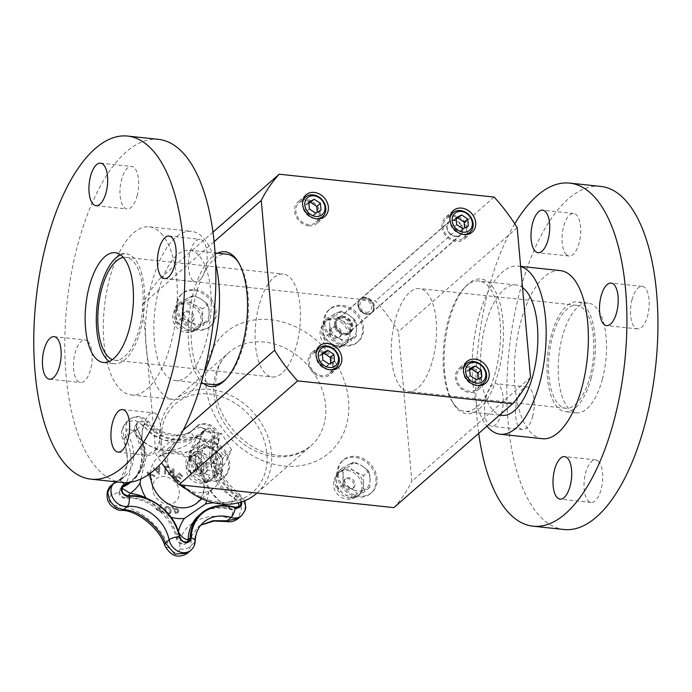 <?xml version="1.0" encoding="UTF-8"?>
<svg xmlns="http://www.w3.org/2000/svg" width="692" height="692" viewBox="0 0 692 692"><rect width="100%" height="100%" fill="white"/><g stroke="black" fill="none" stroke-linecap="round" stroke-linejoin="round"><path stroke-width="0.52" stroke-dasharray="3.46 2.59" d="M186.918 489.521A30.016 24.635 48.8 0 0 214.555 487.566A30.016 24.635 48.8 0 0 213.326 448.745A30.016 24.635 48.8 0 0 175.015 442.378A30.016 24.635 48.8 0 0 167.793 462.1A30.016 24.635 48.8 0 0 179.946 484.858M203.872 465.941A10.112 8.295 -131.2 0 1 201.441 472.584A10.112 8.295 -131.2 0 1 188.544 470.439A10.112 8.295 -131.2 0 1 188.129 457.369A10.112 8.295 -131.2 0 1 197.748 456.867A10.112 8.295 -131.2 0 1 203.872 465.941M215.575 455.699A10.112 8.295 48.8 0 0 209.46 446.625A10.112 8.295 48.8 0 0 199.832 447.118A10.112 8.295 48.8 0 0 200.248 460.189A10.112 8.295 48.8 0 0 213.145 462.334A10.112 8.295 48.8 0 0 215.575 455.699M216.639 471.209L224.009 456.59L213.863 440.112L196.346 438.244L188.977 452.862L199.123 469.349L216.639 471.209L224.294 464.514L231.664 449.895L224.009 456.59M401.204 387.529A51.753 22.109 96.1 0 1 393.238 328.709A51.753 22.109 96.1 0 1 419.404 288.564A51.753 22.109 96.1 0 1 426.653 292.534A51.753 22.109 96.1 0 1 434.619 351.354A51.753 22.109 96.1 0 1 408.453 391.499A51.753 22.109 96.1 0 1 401.204 387.529M591.202 378.048A55.204 23.589 -83.9 0 0 577.05 301.868A55.204 23.589 -83.9 0 0 547.753 354.269A55.204 23.589 -83.9 0 0 565.364 411.662A55.204 23.589 -83.9 0 0 591.202 378.048M583.936 309.272A51.753 22.109 -83.9 0 0 576.687 305.302A51.753 22.109 -83.9 0 0 549.223 354.425A51.753 22.109 -83.9 0 0 565.736 408.228A51.753 22.109 -83.9 0 0 591.894 368.092A51.753 22.109 -83.9 0 0 583.936 309.272M502.228 415.356A65.558 28.009 96.1 0 1 493.041 410.33A65.558 28.009 96.1 0 1 482.964 335.828A65.558 28.009 96.1 0 1 516.102 284.974A65.558 28.009 96.1 0 1 522.512 287.543M455.717 406.36A65.558 28.009 -83.9 0 0 464.903 411.385A65.558 28.009 -83.9 0 0 499.693 349.157A65.558 28.009 -83.9 0 0 478.777 281.004A65.558 28.009 -83.9 0 0 464.609 287.526A65.558 28.009 -83.9 0 0 443.987 343.232A65.558 28.009 -83.9 0 0 452.421 402.017A65.558 28.009 -83.9 0 0 455.717 406.36M120.555 254.89A55.204 23.589 96.1 0 1 126.307 253.903A55.204 23.589 96.1 0 1 134.04 258.142A55.204 23.589 96.1 0 1 142.526 320.88A55.204 23.589 96.1 0 1 114.621 363.698A55.204 23.589 96.1 0 1 109.206 361.527M123.297 257.424A51.753 22.109 96.1 0 1 125.944 257.337A51.753 22.109 96.1 0 1 139.213 328.761A51.753 22.109 96.1 0 1 114.984 360.272A51.753 22.109 96.1 0 1 112.424 359.632M158.762 290.13A65.558 28.009 -83.9 0 0 175.569 380.591A65.558 28.009 -83.9 0 0 210.359 318.372A65.558 28.009 -83.9 0 0 189.444 250.219A65.558 28.009 -83.9 0 0 158.762 290.13M212.894 384.57A65.558 28.009 96.1 0 1 196.087 294.1A65.558 28.009 96.1 0 1 226.768 254.189M238.593 262.536A65.558 28.009 96.1 0 1 239.25 263.548A65.558 28.009 96.1 0 1 247.684 322.342A65.558 28.009 96.1 0 1 227.062 378.04A65.558 28.009 96.1 0 1 226.206 378.887M258.998 305.587A51.753 22.109 -83.9 0 0 272.267 377.002A51.753 22.109 -83.9 0 0 296.487 345.498A51.753 22.109 -83.9 0 0 283.218 274.075A51.753 22.109 -83.9 0 0 258.998 305.587M231.664 449.895L221.518 433.408L213.863 440.112M221.518 433.408L204.002 431.548L196.346 438.244M204.002 431.548L196.632 446.167L188.977 452.862M196.632 446.167L206.778 462.645L199.123 469.349M206.778 462.645L224.294 464.514M343.12 475.741A14.939 12.257 -131.2 0 1 348.768 464.531L341.416 468.666C342.54 469.807 343.111 472.169 343.12 475.741L342.834 484.564L350.896 488.379A14.939 12.257 -131.2 0 1 343.12 475.741M348.768 464.531A14.939 12.257 -131.2 0 1 362.201 465.967L354.243 461.945L348.768 464.531M350.896 488.379C354.148 490.092 356.172 491.951 356.977 493.941L364.329 489.806A14.939 12.257 -131.2 0 1 350.896 488.379M362.201 465.967A14.939 12.257 -131.2 0 1 369.986 478.604C369.969 475.023 369.407 472.662 368.282 471.52L368.144 470.569L362.201 465.967M368.153 470.569L368.905 471.797L368.282 471.52L363.62 475.603L363.335 484.417A14.939 12.257 -131.2 0 1 359.745 494.235A14.939 12.257 -131.2 0 1 357.686 495.628L351.519 498.145L352.323 498.015L344.253 494.2L338.31 489.59L338.18 488.638L337.558 488.362L338.31 489.59M369.986 478.604A14.939 12.257 -131.2 0 1 364.329 489.806L369.831 487.28L369.986 478.604M341.416 468.666L336.554 473.034L349.477 466.218C350.29 468.216 352.315 470.067 355.558 471.78L363.62 475.603M342.834 484.564L338.18 488.638C337.056 487.497 336.485 485.135 336.476 481.563L336.762 472.74M356.977 493.941L352.323 498.015M365.039 491.493L357.686 495.628A14.939 12.257 -131.2 0 1 344.253 494.2A14.939 12.257 -131.2 0 1 336.476 481.563A14.939 12.257 -131.2 0 1 340.066 471.745A14.939 12.257 -131.2 0 1 342.125 470.352A14.939 12.257 -131.2 0 1 355.558 471.78A14.939 12.257 -131.2 0 1 363.335 484.417C363.352 487.99 363.923 490.351 365.039 491.493L369.701 487.419M354.14 462.144L349.477 466.218M337.16 475.11A21.564 17.698 -131.2 0 1 342.35 460.941A21.564 17.698 -131.2 0 1 369.874 465.517A21.564 17.698 -131.2 0 1 370.756 493.405A21.564 17.698 -131.2 0 1 350.221 494.451A21.564 17.698 -131.2 0 1 337.16 475.11M338.232 474.176A21.564 17.698 48.8 0 0 351.294 493.517A21.564 17.698 48.8 0 0 371.82 492.462A21.564 17.698 48.8 0 0 370.938 464.583A21.564 17.698 48.8 0 0 343.422 460.007A21.564 17.698 48.8 0 0 338.232 474.176M469.712 370.099L466.036 371.907L466.65 378.792L472.774 382.858L478.284 380.029L478.016 378.879M469.591 368.793L466.036 371.907M470.205 375.678L466.65 378.792M476.33 379.744L472.774 382.858M481.84 376.915L478.284 380.029M467.238 367.426A12.94 10.622 -131.2 0 1 478.795 376.266A12.94 10.622 -131.2 0 1 476.823 389.086A12.94 10.622 -131.2 0 1 460.31 386.344A12.94 10.622 -131.2 0 1 459.782 369.606A12.94 10.622 -131.2 0 1 467.238 367.426M463.381 369.753A12.94 10.622 48.8 0 0 477.16 385.496M467.126 366.154A14.316 11.755 48.8 0 0 458.865 368.568A14.316 11.755 48.8 0 0 459.453 387.087A14.316 11.755 48.8 0 0 477.731 390.124A14.316 11.755 48.8 0 0 479.919 375.938A14.316 11.755 48.8 0 0 467.126 366.154M195.767 460.068A14.939 12.257 -131.2 0 1 201.415 448.857L194.063 452.983C195.187 454.125 195.758 456.486 195.767 460.068L195.481 468.882L203.543 472.705A14.939 12.257 -131.2 0 1 195.767 460.068M201.415 448.857A14.939 12.257 -131.2 0 1 214.849 450.284L206.891 446.262L201.415 448.857M203.543 472.705C206.796 474.418 208.82 476.269 209.624 478.258L216.977 474.132A14.939 12.257 -131.2 0 1 203.543 472.705M214.849 450.284A14.939 12.257 -131.2 0 1 222.634 462.922C222.616 459.35 222.054 456.988 220.93 455.846L220.791 454.886L214.849 450.284M220.8 454.886L221.552 456.114L220.93 455.846L216.267 459.921L215.982 468.735A14.939 12.257 -131.2 0 1 212.392 478.553A14.939 12.257 -131.2 0 1 210.333 479.945L204.166 482.462L204.97 482.333L196.9 478.518L190.957 473.916L190.828 472.956L190.205 472.688L190.957 473.916M222.634 462.922A14.939 12.257 -131.2 0 1 216.977 474.132L222.556 471.451L222.634 462.922M194.063 452.983L189.201 457.351L202.125 450.544C202.938 452.533 204.962 454.384 208.206 456.097L216.267 459.921M195.481 468.882L190.828 472.956C189.703 471.814 189.132 469.453 189.124 465.88L189.409 457.057M209.624 478.258L204.97 482.333M217.686 475.819L210.333 479.945A14.939 12.257 -131.2 0 1 196.9 478.518A14.939 12.257 -131.2 0 1 189.124 465.88A14.939 12.257 -131.2 0 1 192.713 456.063A14.939 12.257 -131.2 0 1 194.772 454.67A14.939 12.257 -131.2 0 1 208.206 456.097A14.939 12.257 -131.2 0 1 215.982 468.735C215.999 472.316 216.57 474.677 217.686 475.819L222.348 471.736M206.787 446.461L202.125 450.544M189.807 459.427A21.564 17.698 -131.2 0 1 194.997 445.267A21.564 17.698 -131.2 0 1 222.521 449.835A21.564 17.698 -131.2 0 1 223.404 477.722A21.564 17.698 -131.2 0 1 202.868 478.777A21.564 17.698 -131.2 0 1 189.807 459.427M190.88 458.493A21.564 17.698 48.8 0 0 203.941 477.843A21.564 17.698 48.8 0 0 224.468 476.788A21.564 17.698 48.8 0 0 223.585 448.9A21.564 17.698 48.8 0 0 196.07 444.333A21.564 17.698 48.8 0 0 190.88 458.493M322.36 354.416L318.683 356.233L319.297 363.118L325.422 367.175L330.932 364.355L330.664 363.196M322.238 353.119L318.683 356.233M322.853 359.996L319.297 363.118M328.977 364.061L325.422 367.175M334.487 361.233L330.932 364.355M319.886 351.744A12.94 10.622 -131.2 0 1 331.442 360.593A12.94 10.622 -131.2 0 1 329.47 373.403A12.94 10.622 -131.2 0 1 312.957 370.661A12.94 10.622 -131.2 0 1 312.429 353.932A12.94 10.622 -131.2 0 1 319.886 351.744M316.028 354.07A12.94 10.622 48.8 0 0 329.807 369.813M333.821 365.039A14.316 11.755 48.8 0 0 325.145 352.193A14.316 11.755 48.8 0 0 311.521 352.894A14.316 11.755 48.8 0 0 312.101 371.405A14.316 11.755 48.8 0 0 330.378 374.441A14.316 11.755 48.8 0 0 333.821 365.039M161.409 442.413A58.656 48.137 48.8 0 0 244.691 497.643A58.656 48.137 48.8 0 0 236.335 404.024A58.656 48.137 48.8 0 0 161.409 442.413M256.533 493.465A62.107 50.966 48.8 0 0 253.981 413.167A62.107 50.966 48.8 0 0 174.73 399.993A62.107 50.966 48.8 0 0 159.791 440.787A62.107 50.966 48.8 0 0 181.823 485.057M444.662 371.898A67.764 28.952 96.1 0 1 466.322 285.761A67.764 28.952 96.1 0 1 503.032 344.521A67.764 28.952 96.1 0 1 457.135 408.591A67.764 28.952 96.1 0 1 453.727 404.111A67.764 28.952 96.1 0 1 444.662 371.898M517.175 227.711L398.48 331.58A163.892 134.499 48.8 0 0 375.445 300.942L160.518 278.072A163.892 134.499 48.8 0 0 142.552 304.342L155.925 454.116A163.892 134.499 48.8 0 0 161.599 462.896M530.539 377.486L411.852 481.355L398.48 331.58M217.522 253.203A67.764 28.952 -83.9 0 0 193.327 293.045A67.764 28.952 -83.9 0 0 188.734 344.668A67.764 28.952 -83.9 0 0 203.647 383.584M183.207 430.242L155.925 454.116M214.096 241.742L142.552 304.342M441.946 226.941A14.316 11.755 48.8 0 0 450.622 239.787A14.316 11.755 48.8 0 0 464.246 239.086A14.316 11.755 48.8 0 0 463.666 220.575A14.316 11.755 48.8 0 0 445.388 217.539A14.316 11.755 48.8 0 0 441.946 226.941M308.641 225.826A14.316 11.755 48.8 0 0 316.901 223.404A14.316 11.755 48.8 0 0 316.313 204.893A14.316 11.755 48.8 0 0 298.036 201.856A14.316 11.755 48.8 0 0 295.847 216.042A14.316 11.755 48.8 0 0 308.641 225.826M393.886 507.625A163.892 134.499 48.8 0 0 411.852 481.355M494.131 197.073L375.445 300.942M212.954 232.183L160.518 278.072M306.4 200.706A12.94 10.622 -131.2 0 1 317.965 209.555A12.94 10.622 -131.2 0 1 315.985 222.366A12.94 10.622 -131.2 0 1 299.48 219.624A12.94 10.622 -131.2 0 1 298.944 202.894A12.94 10.622 -131.2 0 1 306.4 200.706M302.551 203.033A12.94 10.622 48.8 0 0 316.322 218.776M321.01 210.204L317.446 213.318L317.187 212.159M315.5 213.024L311.936 216.138L317.446 213.318M309.376 208.967L305.812 212.081L311.936 216.138M308.762 202.081L305.198 205.195L305.812 212.081M308.874 203.387L305.198 205.195M176.33 308.39A21.564 17.698 -131.2 0 1 181.52 294.23A21.564 17.698 -131.2 0 1 209.036 298.806A21.564 17.698 -131.2 0 1 209.918 326.685A21.564 17.698 -131.2 0 1 189.392 327.74A21.564 17.698 -131.2 0 1 176.33 308.39M177.403 307.456A21.564 17.698 48.8 0 0 190.456 326.806A21.564 17.698 48.8 0 0 210.991 325.75A21.564 17.698 48.8 0 0 210.108 297.871A21.564 17.698 48.8 0 0 182.584 293.296A21.564 17.698 48.8 0 0 177.403 307.456M182.005 317.844L190.066 321.668C193.31 323.38 195.334 325.231 196.147 327.221L208.872 320.707L209.148 311.884C209.14 308.312 208.569 305.95 207.453 304.809L207.315 303.849L201.372 299.247L193.31 295.432L180.586 301.946C181.711 303.087 182.273 305.449 182.29 309.03A14.939 12.257 -131.2 0 1 187.939 297.82A14.939 12.257 -131.2 0 1 201.372 299.247A14.939 12.257 -131.2 0 1 209.148 311.884A14.939 12.257 -131.2 0 1 203.5 323.095A14.939 12.257 -131.2 0 1 190.066 321.668A14.939 12.257 -131.2 0 1 182.29 309.03L182.005 317.844L177.342 321.918L176.72 321.65L177.481 322.879L177.342 321.918C176.218 320.777 175.656 318.424 175.638 314.843A14.939 12.257 -131.2 0 1 179.237 305.034A14.939 12.257 -131.2 0 1 181.295 303.632A14.939 12.257 -131.2 0 1 194.729 305.06A14.939 12.257 -131.2 0 1 202.505 317.706A14.939 12.257 -131.2 0 1 198.915 327.515A14.939 12.257 -131.2 0 1 196.857 328.908A14.939 12.257 -131.2 0 1 183.423 327.48A14.939 12.257 -131.2 0 1 175.638 314.843L175.794 306.167L188.648 299.506C189.452 301.496 191.485 303.347 194.729 305.06L202.791 308.883L202.505 317.706C202.522 321.278 203.085 323.64 204.209 324.782L191.381 331.503L183.423 327.48L177.481 322.879M208.872 320.707L204.209 324.782M207.315 303.849L208.076 305.077L207.453 304.809L202.791 308.883M193.31 295.432L188.648 299.506M180.586 301.946L175.924 306.028M196.147 327.221L191.485 331.304M453.753 216.388A12.94 10.622 -131.2 0 1 465.318 225.237A12.94 10.622 -131.2 0 1 463.337 238.048A12.94 10.622 -131.2 0 1 446.833 235.306A12.94 10.622 -131.2 0 1 446.297 218.577A12.94 10.622 -131.2 0 1 453.753 216.388M449.904 218.715A12.94 10.622 48.8 0 0 463.675 234.458M468.363 225.877L464.799 229L464.54 227.841M462.853 228.706L459.289 231.82L464.799 229M456.729 224.64L453.165 227.755L459.289 231.82M456.114 217.755L452.551 220.878L453.165 227.755M456.227 219.061L452.551 220.878M324.756 323.138A21.564 17.698 48.8 0 0 337.808 342.479A21.564 17.698 48.8 0 0 358.344 341.433A21.564 17.698 48.8 0 0 357.461 313.545A21.564 17.698 48.8 0 0 329.937 308.969A21.564 17.698 48.8 0 0 324.756 323.138M323.683 324.072A21.564 17.698 -131.2 0 1 328.873 309.912A21.564 17.698 -131.2 0 1 356.389 314.479A21.564 17.698 -131.2 0 1 357.271 342.367A21.564 17.698 -131.2 0 1 336.745 343.422A21.564 17.698 -131.2 0 1 323.683 324.072M329.357 333.527L337.419 337.341C340.663 339.063 342.687 340.914 343.5 342.903L356.224 336.381L356.501 327.567C356.492 323.986 355.922 321.633 354.806 320.483L354.667 319.531L348.725 314.929L340.663 311.106L327.939 317.628C329.063 318.77 329.626 321.131 329.643 324.704A14.939 12.257 -131.2 0 1 335.291 313.502A14.939 12.257 -131.2 0 1 348.725 314.929A14.939 12.257 -131.2 0 1 356.501 327.567A14.939 12.257 -131.2 0 1 350.853 338.777A14.939 12.257 -131.2 0 1 337.419 337.341A14.939 12.257 -131.2 0 1 329.643 324.704L329.357 333.527L324.695 337.601L324.072 337.324M349.858 333.38A14.939 12.257 -131.2 0 1 346.268 343.197A14.939 12.257 -131.2 0 1 344.209 344.59A14.939 12.257 -131.2 0 1 330.776 343.163A14.939 12.257 -131.2 0 1 322.991 330.525A14.939 12.257 -131.2 0 1 326.589 320.707A14.939 12.257 -131.2 0 1 328.648 319.315A14.939 12.257 -131.2 0 1 342.082 320.742A14.939 12.257 -131.2 0 1 349.858 333.38C349.875 336.961 350.437 339.314 351.562 340.464L338.734 347.185L330.776 343.163L324.833 338.552L324.695 337.601C323.571 336.459 323.008 334.098 322.991 330.525L323.147 321.849L336.001 315.189C336.805 317.178 338.838 319.029 342.082 320.742L350.143 324.565L349.858 333.38M356.224 336.381L351.562 340.464M354.667 319.531L355.428 320.759L354.806 320.483L350.143 324.565M340.663 311.106L341.459 310.985L336.001 315.189M327.939 317.628L323.276 321.702M343.5 342.903L338.838 346.977M137.068 195.948A21.391 9.143 -83.9 0 0 131.584 166.435A21.391 9.143 -83.9 0 0 120.235 186.736A21.391 9.143 -83.9 0 0 127.06 208.975A21.391 9.143 -83.9 0 0 137.068 195.948M88.083 341.597A21.391 9.143 -83.9 0 0 85.09 339.954A21.391 9.143 -83.9 0 0 73.741 360.264A21.391 9.143 -83.9 0 0 80.566 382.503A21.391 9.143 -83.9 0 0 91.379 365.912A21.391 9.143 -83.9 0 0 88.083 341.597M143.564 425.883A21.391 9.143 -83.9 0 0 149.048 455.405A21.391 9.143 -83.9 0 0 160.406 435.095A21.391 9.143 -83.9 0 0 153.581 412.856A21.391 9.143 -83.9 0 0 143.564 425.883M192.549 280.234A21.391 9.143 -83.9 0 0 195.551 281.878A21.391 9.143 -83.9 0 0 206.899 261.567A21.391 9.143 -83.9 0 0 200.075 239.328A21.391 9.143 -83.9 0 0 189.262 255.928A21.391 9.143 -83.9 0 0 192.549 280.234M122.06 482.471A172.516 73.707 96.1 0 1 67.029 303.122A172.516 73.707 96.1 0 1 158.572 139.369M161.106 233.334A84.536 36.114 96.1 0 1 174.107 329.409A84.536 36.114 96.1 0 1 131.376 394.976A84.536 36.114 96.1 0 1 104.406 307.092A84.536 36.114 96.1 0 1 149.264 226.855A84.536 36.114 96.1 0 1 161.106 233.334M203.967 372.979A84.536 36.114 96.1 0 1 173.562 399.466A84.536 36.114 96.1 0 1 146.592 311.582A84.536 36.114 96.1 0 1 191.45 231.344A84.536 36.114 96.1 0 1 203.292 237.823A84.536 36.114 96.1 0 1 215.601 263.635M598.632 461.538A21.391 9.143 -83.9 0 0 595.639 459.895A21.391 9.143 -83.9 0 0 584.282 480.205A21.391 9.143 -83.9 0 0 591.106 502.444A21.391 9.143 -83.9 0 0 601.919 485.845A21.391 9.143 -83.9 0 0 598.632 461.538M501.613 413.21A21.391 9.143 96.1 0 1 491.597 426.237A21.391 9.143 96.1 0 1 484.772 403.998A21.391 9.143 96.1 0 1 496.129 383.697A21.391 9.143 96.1 0 1 501.613 413.21M532.632 416.515A21.391 9.143 -83.9 0 0 527.148 386.992A21.391 9.143 -83.9 0 0 515.799 407.303A21.391 9.143 -83.9 0 0 522.624 429.542A21.391 9.143 -83.9 0 0 532.632 416.515M566.117 254.371A21.391 9.143 -83.9 0 0 569.118 256.014A21.391 9.143 -83.9 0 0 580.467 235.713A21.391 9.143 -83.9 0 0 573.642 213.473A21.391 9.143 -83.9 0 0 562.83 230.064A21.391 9.143 -83.9 0 0 566.117 254.371M632.116 299.394A21.391 9.143 -83.9 0 0 637.609 328.916A21.391 9.143 -83.9 0 0 648.958 308.615A21.391 9.143 -83.9 0 0 642.133 286.367A21.391 9.143 -83.9 0 0 632.116 299.394M602.369 379.242A55.204 23.589 -83.9 0 0 588.217 303.061A55.204 23.589 -83.9 0 0 558.92 355.463A55.204 23.589 -83.9 0 0 576.531 412.856A55.204 23.589 -83.9 0 0 602.369 379.242M600.63 186.407A172.516 73.707 -83.9 0 0 509.087 350.161A172.516 73.707 -83.9 0 0 564.118 529.51M514.744 223.827A172.516 73.707 -83.9 0 0 478.717 433.391M560.295 270.598A84.536 36.114 -83.9 0 0 515.445 350.835A84.536 36.114 -83.9 0 0 542.407 438.711M520.644 266.593A84.536 36.114 -83.9 0 0 518.109 266.109A84.536 36.114 -83.9 0 0 475.733 329.781A84.536 36.114 -83.9 0 0 486.986 426.151M130.278 482.281A45.283 37.16 48.8 0 0 133.435 479.859A45.283 37.16 48.8 0 0 137.474 429.438L135.416 431.246A45.283 37.16 -131.2 0 1 131.368 481.667C143.287 470.041 144.723 454.341 135.658 434.576C133.262 431.834 133.34 428.556 135.9 424.75A5.865 4.818 48.8 0 0 135.416 431.246L135.658 434.576L142.638 440.873A53.561 43.959 48.8 0 0 157.248 449.368L185.006 452.326A53.561 43.959 48.8 0 0 199.382 446.106C203.067 444.809 207.254 442.396 211.951 438.875A5.865 4.818 48.8 0 0 209.572 432.197A5.865 4.818 48.8 0 0 203.033 431.86L205.1 430.052A5.865 4.818 -131.2 0 1 211.631 430.389A5.865 4.818 -131.2 0 1 214.018 437.067L211.951 438.875A51.39 42.177 -131.2 0 0 235.799 499.563C230.618 501.795 225.947 502.98 221.786 503.11L222.642 504.131M140.822 479.037L146.228 456.91A53.561 43.959 48.8 0 0 142.638 440.873C141.531 435.917 141.756 430.9 143.313 425.839A5.865 4.818 48.8 0 0 135.935 424.715L138.002 422.907A5.865 4.818 -131.2 0 1 145.381 424.04L143.313 425.839A45.283 37.16 -131.2 0 0 200.291 434.541A45.283 37.16 -131.2 0 0 202.721 432.163L203.007 431.886A5.865 4.818 48.8 0 0 202.721 432.163C199.919 437.024 198.803 441.669 199.382 446.106A59.676 48.968 48.8 0 0 199.876 465.171L208.465 487.038A59.676 48.968 48.8 0 0 221.786 503.11A53.561 43.959 48.8 0 0 213.845 502.807M178.501 531.984L178.346 531.733A53.561 43.959 48.8 0 0 169.791 516.863L146.618 498.43M223.914 505.454L230.142 509.355L232.953 509.096A5.865 4.818 48.8 0 0 237.339 508.3L239.397 506.501M121.879 488.163L122.225 487.203A5.865 4.818 48.8 0 0 121.048 487.912A5.865 4.818 48.8 0 0 120.382 494.226A5.865 4.818 48.8 0 0 126.368 497.747L128.115 495.913M178.38 531.603A53.561 43.959 48.8 0 0 178.346 531.733L176.391 538.324L177.619 538.653A5.865 4.818 48.8 0 0 181.382 543.393A5.865 4.818 48.8 0 0 186.641 542.969M153.339 468.328A275.831 156.444 -139.7 0 0 159.255 474.331A275.831 99.812 104.9 0 1 160.034 466.52A274.94 123.686 5.2 0 1 159.169 466.252A275.797 98.878 -74.7 0 0 158.952 468.181A274.94 58.474 -23 0 1 155.311 469.167A275.797 156.262 39.8 0 1 153.858 467.688A274.94 22.507 -48 0 0 153.339 468.328L153.304 468.354A275.9 156.487 -139.7 0 0 159.221 474.357A275.9 99.838 104.9 0 1 159.999 466.546A275.009 123.721 5.2 0 1 159.134 466.278A275.866 98.904 -74.7 0 0 158.918 468.207L158.952 468.181M158.546 472.48A275.797 156.219 39.6 0 1 155.994 469.946A275.018 58.483 157 0 0 158.909 469.15A275.797 98.402 -74.5 0 0 158.546 472.48L158.52 472.506A275.866 156.254 39.6 0 1 155.968 469.972A275.087 58.5 157 0 0 158.883 469.176L158.909 469.15M158.883 469.176A275.866 98.428 -74.5 0 0 158.52 472.506M158.918 468.207A275.009 58.483 -23 0 1 155.285 469.193A275.866 156.305 39.8 0 1 153.823 467.714L153.858 467.688A275.009 22.516 -48 0 0 153.304 468.354M167.429 506.336L165.163 507.098L164.653 509.848L165.933 512.789L168.459 514.035L170.76 513.256L171.261 510.497L169.998 507.565L167.464 506.31L165.198 507.072L164.687 509.822L165.959 512.763L168.493 514.009L170.543 513.473L171.235 510.523L169.964 507.591L167.464 506.31M170.232 510.402L169.661 512.85L168.346 513.187L166.59 512.253L165.682 509.961L166.236 507.539L167.542 507.193L170.197 510.428L169.886 512.59L168.381 513.161L166.625 512.227L165.708 509.935L166.262 507.513L167.576 507.167L170.197 510.428M179.462 472.947A275.952 10.544 -44.3 0 0 174.445 478.077A275.399 157.006 -135.9 0 0 178.06 481.779A275.952 10.544 135.7 0 1 178.648 481.182A275.329 156.972 44.1 0 1 175.794 478.267A275.961 10.544 135.7 0 1 177.654 476.373A275.105 156.842 -135.9 0 0 180.309 479.089A275.952 10.544 135.7 0 1 180.906 478.483A275.027 156.799 44.1 0 1 178.242 475.767A275.961 10.544 135.7 0 1 179.626 474.349A274.828 156.686 -135.9 0 0 182.48 477.264A275.952 10.544 135.7 0 1 183.086 476.65A274.741 156.634 44.1 0 1 179.462 472.947L179.436 472.973A276.022 10.544 -44.3 0 0 174.41 478.103A275.468 157.049 -135.9 0 0 178.034 481.805A276.022 10.544 135.7 0 1 178.623 481.208A275.399 157.015 44.1 0 1 175.768 478.293A276.03 10.544 135.7 0 1 177.619 476.399A275.174 156.885 -135.9 0 0 180.283 479.115L180.309 479.089M180.283 479.115A276.022 10.544 135.7 0 1 180.88 478.509A275.096 156.842 44.1 0 1 178.216 475.793A276.03 10.544 135.7 0 1 179.6 474.375L179.626 474.349A274.897 156.729 -135.9 0 0 182.454 477.29A276.022 10.544 135.7 0 1 183.051 476.676A274.81 156.677 44.1 0 1 179.436 472.973M156.124 509.39A274.741 142.206 -160.9 0 0 161.841 512.4A275.944 66.787 117.8 0 1 162.075 511.647A274.828 142.258 19.1 0 1 159.688 510.393A275.961 66.787 117.8 0 1 161.487 504.702A275.399 142.552 19.1 0 1 160.544 504.208A275.961 66.787 -62.2 0 0 158.736 509.892A274.828 142.258 19.1 0 1 156.366 508.629A275.944 66.787 -62.2 0 0 156.124 509.39L156.098 509.416A274.81 142.249 -160.9 0 0 161.807 512.426L161.841 512.4M161.807 512.426A276.013 66.804 117.8 0 1 162.049 511.673L162.075 511.647M162.049 511.673A274.897 142.292 19.1 0 1 159.653 510.419L159.688 510.393M159.653 510.419A276.03 66.804 117.8 0 1 161.461 504.728L161.487 504.702M161.461 504.728A275.468 142.587 19.1 0 1 160.518 504.234L160.544 504.208M160.518 504.234A276.03 66.804 -62.2 0 0 158.71 509.926L158.736 509.892M158.71 509.926A274.897 142.292 19.1 0 1 156.331 508.655L156.366 508.629M156.331 508.655A276.013 66.804 -62.2 0 0 156.098 509.416M173.026 468.692A275.814 17.084 -46.3 0 0 168 474.349A275.399 142.448 -161 0 0 169.004 474.885A275.857 18.649 133.2 0 1 173.104 470.153A275.849 109.189 -79.4 0 0 172.965 476.961A275.399 142.448 -161 0 0 173.926 477.463A275.814 110.097 100.1 0 1 174.047 469.228A274.741 142.111 19 0 1 173.026 468.692L172.991 468.718A275.883 17.092 -46.3 0 0 167.966 474.375A275.468 142.483 -161 0 0 168.969 474.911A275.926 18.649 133.2 0 1 173.078 470.179A275.918 109.215 -79.4 0 0 172.931 476.996L172.965 476.961M172.931 476.996A275.468 142.483 -161 0 0 173.9 477.489L173.926 477.463A275.883 110.123 100.1 0 1 174.012 469.254A274.81 142.145 19 0 1 172.991 468.718M172.593 506.146A275.399 49.885 -25.8 0 1 171.728 506.44A275.952 149.55 -109 0 0 175.56 513.525A274.741 49.772 154.2 0 0 177.204 512.954L178.692 511.924L178.553 509.961L177.117 508.594L174.756 508.542A275.182 49.85 -25.8 0 1 174.012 508.793A275.961 149.55 71 0 1 172.593 506.146L172.567 506.172A275.468 49.902 -25.8 0 1 171.694 506.466L171.728 506.44M171.694 506.466A276.022 149.584 -109 0 0 175.526 513.551L175.56 513.525M175.526 513.551A274.81 49.781 154.2 0 0 177.178 512.98L178.657 511.95L178.527 509.987L177.091 508.62L174.721 508.568A275.252 49.859 -25.8 0 1 173.986 508.819L174.012 508.793M178.294 512.4L178.692 511.924L178.294 512.4M177.619 510.255L177.732 511.492L176.676 512.192A274.897 49.798 -25.8 0 1 175.95 512.443L175.984 512.417A275.961 149.55 71 0 1 174.445 509.597L174.445 509.597A275.113 49.833 154.2 0 0 175.041 509.39L176.676 509.329L177.619 510.255L177.732 511.492L176.711 512.167A274.828 49.789 -25.8 0 1 175.984 512.417M175.95 512.443A276.03 149.584 71 0 1 174.419 509.623A275.182 49.85 154.2 0 0 175.015 509.416L176.65 509.355L177.593 510.281M173.986 508.819A276.03 149.584 71 0 1 172.567 506.172M165.007 466.226A275.961 108.03 -78.9 0 0 164.739 473.882A275.399 114.63 179.9 0 0 165.518 474.037A275.961 108.03 101.1 0 1 165.751 467.195A274.836 114.396 179.9 0 0 167.403 467.524A275.961 108.03 101.1 0 1 167.438 466.702A274.75 114.362 -0.1 0 1 165.007 466.226L164.973 466.252A276.03 108.056 -78.9 0 0 164.705 473.908A275.468 114.656 179.9 0 0 165.492 474.063A276.03 108.056 101.1 0 1 165.717 467.221L165.751 467.195M165.717 467.221A274.906 114.422 179.9 0 0 167.377 467.55A276.03 108.056 101.1 0 1 167.412 466.728L167.438 466.702A274.819 114.388 -0.1 0 1 164.973 466.252M154.359 476.658A275.399 19.385 133 0 1 154.965 475.949A275.814 141.35 17.8 0 1 147.664 471.892A274.741 19.341 -47 0 0 147.033 472.636A275.814 154.247 -116.9 0 0 151.288 480.3A275.399 19.385 133 0 1 151.911 479.565A275.857 154.584 62.5 0 1 148.33 473.25A275.849 141.929 -161.7 0 0 154.359 476.658L154.333 476.684A275.468 19.393 133 0 1 154.93 475.975L154.965 475.949M154.93 475.975A275.883 141.384 17.8 0 1 147.63 471.918L147.664 471.892M147.63 471.918A274.81 19.35 -47 0 0 146.998 472.662L147.033 472.636M146.998 472.662A275.883 154.29 -116.9 0 0 151.263 480.326L151.288 480.3M151.263 480.326A275.468 19.393 133 0 1 151.877 479.591L151.911 479.565M151.877 479.591A275.926 154.619 62.5 0 1 148.296 473.276L148.33 473.25M148.296 473.276A275.918 141.964 -161.7 0 0 154.333 476.684M125.728 437.067C136.774 461.088 129.802 490.291 112.139 494.754A8.278 6.012 72.4 0 1 113.523 484.27L119.846 480.75L127.977 462.81L124.3 438.538A8.278 0.588 157 0 1 122.873 438.797A8.278 0.588 157 0 1 125.728 437.067C125.105 429.092 127.821 427.232 133.876 431.497C147.872 453.502 178.934 456.703 195.127 438.01C199.054 433.166 207.522 439.238 204.702 444.869C194.642 467.273 206.017 496.216 229.294 507.435L234.233 497.704L241.586 507.841L238.325 518.446M112.139 494.754C107.303 495.801 111.325 505.99 116.403 505.627C135.727 505.039 162.482 526.474 169.246 547.796C174.133 553.859 177.732 554.24 180.032 548.946C177.109 527.901 200.645 511.942 226.293 517.322A8.278 1.202 -80 0 0 226.604 521.552M167.101 504.001A14.904 12.231 48.8 0 0 176.867 484.634A14.904 12.231 48.8 0 0 153.659 482.168A14.904 12.231 48.8 0 0 167.101 504.001M130.736 482.203A45.283 37.16 -131.2 0 0 131.368 481.667L133.435 479.859C146.661 466.261 148.036 449.419 137.552 429.343C136.272 426.194 136.428 424.049 138.002 422.907A5.865 4.818 -131.2 0 0 137.474 429.438L137.206 429.455A8.278 1.047 149.3 0 0 128.029 435.277L124.3 438.538L122.501 429.654L126.1 422.319L134.793 420.139L143.365 425.511L152.863 435.458L165.033 440.441L177.948 439.524L189.504 432.976L192.722 429.879L200.481 427.137L208.967 430.286L214.33 438.045L214.226 446.79C205.628 465.379 214.883 488.933 234.233 497.704L237.901 494.495A8.278 1.384 124.7 0 1 239.328 493.794A8.278 1.384 124.7 0 1 238.463 496.942L235.799 499.563A5.865 4.818 48.8 0 1 238.377 502.85M200.801 525.133L197.661 527.468L191.779 535.816L190.637 545.815L187.575 553.15M202.496 432.388L204.806 430.337A45.283 37.16 48.8 0 1 202.358 432.734A45.283 37.16 48.8 0 1 145.381 424.04L148.235 421.29L143.365 425.511A8.278 1.721 -34.5 0 0 133.876 431.497M116.403 505.627A8.278 5.553 -89.1 0 0 121.316 510.333M110.832 485.853L117.251 481.001A14.143 11.608 48.8 0 0 114.396 482.731M241.603 515.575A14.143 11.608 48.8 0 0 237.901 494.495A43.112 35.378 -131.2 0 1 217.893 443.581A14.143 11.608 48.8 0 0 212.159 427.483A14.143 11.608 48.8 0 0 196.398 426.661A14.143 11.608 48.8 0 0 195.637 427.405L191.9 430.675A8.278 2.976 -136.6 0 0 191.779 430.787A8.278 2.976 -136.6 0 0 195.127 438.01M169.246 547.796A8.278 4.204 -19.6 0 1 164.904 545.746M180.032 548.946A8.278 5.06 174.8 0 0 190.637 545.815L194.374 542.545A8.278 3.555 -178.1 0 0 195.179 541.083M244.838 500.714L239.328 493.794C220.757 478.838 213.863 461.754 218.62 442.525A8.278 4.264 -161.6 0 1 217.893 443.581L214.226 446.79A8.278 2.578 22.4 0 1 204.702 444.869M334.348 325.205A9.705 7.967 -131.2 0 1 336.684 318.83A9.705 7.967 -131.2 0 1 349.062 320.889A9.705 7.967 -131.2 0 1 349.46 333.44A9.705 7.967 -131.2 0 1 340.222 333.916A9.705 7.967 -131.2 0 1 334.348 325.205M343.777 334.054A8.624 7.076 48.8 0 0 348.751 332.592A8.624 7.076 48.8 0 0 348.396 321.443A8.624 7.076 48.8 0 0 337.393 319.618A8.624 7.076 48.8 0 0 336.07 328.155A8.624 7.076 48.8 0 0 343.777 334.054M335.412 324.271A9.705 7.967 -131.2 0 1 337.748 317.896A9.705 7.967 -131.2 0 1 350.135 319.955A9.705 7.967 -131.2 0 1 350.533 332.506A9.705 7.967 -131.2 0 1 341.294 332.982A9.705 7.967 -131.2 0 1 335.412 324.271M366.397 314.263A8.624 7.076 -131.2 0 1 358.69 308.364A8.624 7.076 -131.2 0 1 360.004 299.818A8.624 7.076 -131.2 0 1 371.016 301.651A8.624 7.076 -131.2 0 1 371.37 312.801A8.624 7.076 -131.2 0 1 366.397 314.263M366.336 312.274A6.574 5.398 48.8 0 0 370.644 303.727A6.574 5.398 48.8 0 0 360.411 302.638A6.574 5.398 48.8 0 0 366.336 312.274M366.622 314.064A8.624 7.076 48.8 0 0 371.587 312.611A8.624 7.076 48.8 0 0 371.241 301.452A8.624 7.076 48.8 0 0 360.229 299.627A8.624 7.076 48.8 0 0 358.914 308.165A8.624 7.076 48.8 0 0 366.622 314.064M455.518 236.508A8.866 7.275 48.8 0 0 460.63 235.012A8.866 7.275 48.8 0 0 462.766 229.182A8.866 7.275 48.8 0 0 457.395 221.232A8.866 7.275 48.8 0 0 448.952 221.665A8.866 7.275 48.8 0 0 447.594 230.445A8.866 7.275 48.8 0 0 455.518 236.508M367.123 313.865A8.866 7.275 48.8 0 0 372.235 312.369A8.866 7.275 48.8 0 0 371.872 300.899A8.866 7.275 48.8 0 0 360.549 299.022A8.866 7.275 48.8 0 0 359.2 307.802A8.866 7.275 48.8 0 0 367.123 313.865A8.832 7.249 -131.2 0 1 359.235 307.828A8.832 7.249 -131.2 0 1 360.575 299.082A8.832 7.249 -131.2 0 1 371.855 300.951A8.832 7.249 -131.2 0 1 372.209 312.369A8.832 7.249 -131.2 0 1 367.123 313.865M336.2 324.358A8.832 7.249 48.8 0 0 344.867 333.345A8.832 7.249 48.8 0 0 349.962 331.849A8.832 7.249 48.8 0 0 349.598 320.431A8.832 7.249 48.8 0 0 338.327 318.554A8.832 7.249 48.8 0 0 336.2 324.358M329.591 332.61A6.038 4.956 48.8 0 0 333.25 338.025A6.038 4.956 48.8 0 0 338.993 337.731A6.038 4.956 48.8 0 0 338.751 329.92A6.038 4.956 48.8 0 0 331.044 328.639A6.038 4.956 48.8 0 0 329.591 332.61M330.698 331.632A6.038 4.956 -131.2 0 1 332.151 327.671A6.038 4.956 -131.2 0 1 339.858 328.951A6.038 4.956 -131.2 0 1 340.109 336.753A6.038 4.956 -131.2 0 1 334.357 337.056A6.038 4.956 -131.2 0 1 330.698 331.632M343.068 483.639A6.038 4.956 48.8 0 0 346.727 489.062A6.038 4.956 48.8 0 0 352.479 488.768A6.038 4.956 48.8 0 0 352.228 480.957A6.038 4.956 48.8 0 0 344.521 479.677A6.038 4.956 48.8 0 0 343.068 483.639M344.183 482.67A6.038 4.956 -131.2 0 1 345.628 478.708A6.038 4.956 -131.2 0 1 353.335 479.988A6.038 4.956 -131.2 0 1 353.586 487.791A6.038 4.956 -131.2 0 1 347.834 488.085A6.038 4.956 -131.2 0 1 344.183 482.67M182.238 316.927A6.038 4.956 48.8 0 0 185.897 322.342A6.038 4.956 48.8 0 0 191.641 322.048A6.038 4.956 48.8 0 0 191.399 314.237A6.038 4.956 48.8 0 0 183.691 312.957A6.038 4.956 48.8 0 0 182.238 316.927M183.345 315.959A6.038 4.956 -131.2 0 1 184.799 311.988A6.038 4.956 -131.2 0 1 192.506 313.268A6.038 4.956 -131.2 0 1 192.757 321.079A6.038 4.956 -131.2 0 1 187.004 321.373A6.038 4.956 -131.2 0 1 183.345 315.959M195.715 467.965A6.038 4.956 48.8 0 0 199.374 473.38A6.038 4.956 48.8 0 0 205.126 473.086A6.038 4.956 48.8 0 0 204.875 465.275A6.038 4.956 48.8 0 0 197.168 463.995A6.038 4.956 48.8 0 0 195.715 467.965M196.831 466.988A6.038 4.956 -131.2 0 1 198.275 463.026A6.038 4.956 -131.2 0 1 205.982 464.306A6.038 4.956 -131.2 0 1 206.233 472.117A6.038 4.956 -131.2 0 1 200.481 472.411A6.038 4.956 -131.2 0 1 196.831 466.988M347.272 470.456A14.939 12.257 -131.2 0 1 354.148 473.008A14.939 12.257 -131.2 0 1 358.335 495.463A14.939 12.257 -131.2 0 1 349.728 497.989A14.939 12.257 -131.2 0 1 336.381 487.773A14.939 12.257 -131.2 0 1 338.656 472.973A14.939 12.257 -131.2 0 1 347.272 470.456M199.919 454.774A14.939 12.257 -131.2 0 1 206.796 457.334A14.939 12.257 -131.2 0 1 210.982 479.781A14.939 12.257 -131.2 0 1 202.375 482.307A14.939 12.257 -131.2 0 1 189.028 472.091A14.939 12.257 -131.2 0 1 191.303 457.3A14.939 12.257 -131.2 0 1 199.919 454.774M213.94 393.402A62.107 50.966 48.8 0 0 251.559 449.108A62.107 50.966 48.8 0 0 310.682 446.081A62.107 50.966 48.8 0 0 308.139 365.774A62.107 50.966 48.8 0 0 228.879 352.6A62.107 50.966 48.8 0 0 213.94 393.402M205.853 385.254A79.355 65.126 48.8 0 0 318.528 459.981A79.355 65.126 48.8 0 0 307.222 333.31A79.355 65.126 48.8 0 0 205.853 385.254M193.319 306.297A14.939 12.257 -131.2 0 1 197.505 328.752A14.939 12.257 -131.2 0 1 188.899 331.269A14.939 12.257 -131.2 0 1 175.543 321.062A14.939 12.257 -131.2 0 1 177.827 306.262A14.939 12.257 -131.2 0 1 186.433 303.736A14.939 12.257 -131.2 0 1 193.319 306.297M340.672 321.979A14.939 12.257 -131.2 0 1 344.858 344.426A14.939 12.257 -131.2 0 1 336.251 346.952A14.939 12.257 -131.2 0 1 322.896 336.736A14.939 12.257 -131.2 0 1 325.179 321.944A14.939 12.257 -131.2 0 1 333.786 319.419A14.939 12.257 -131.2 0 1 340.672 321.979M157.248 449.368A38.302 31.434 48.8 0 0 146.228 456.91M169.791 516.863A38.302 31.434 48.8 0 0 171.036 517.244M150.51 473.146A30.016 24.635 -131.2 0 1 157.802 457.447A30.016 24.635 -131.2 0 1 196.113 463.813A30.016 24.635 -131.2 0 1 197.341 502.626L202.678 494.486C205.342 485.992 203.517 477.013 197.211 467.567C192.108 460.742 185.854 456.201 178.432 453.952L166.504 453.251L157.802 457.447L175.015 442.378M206.796 500.731A38.302 31.434 48.8 0 0 208.465 487.038M199.876 465.171A38.302 31.434 48.8 0 0 185.006 452.326M238.221 507.201A5.865 4.818 48.8 0 1 237.347 508.291C233.922 509.909 231.526 510.263 230.142 509.355C217.556 506.336 207.211 508.283 199.123 515.185A45.283 37.16 -131.2 0 1 232.953 509.096L235.02 507.288A5.865 4.818 -131.2 0 0 235.237 507.348M128.427 495.948L126.368 497.747A45.283 37.16 -131.2 0 1 177.619 538.653L179.686 536.854A45.283 37.16 48.8 0 0 128.427 495.948A5.865 4.818 -131.2 0 1 122.449 492.419A5.865 4.818 -131.2 0 1 123.098 486.113L121.039 487.921C115.08 494.062 122.865 499.044 125.858 498.292C146.22 496.086 171.382 515.531 176.391 538.315C175.024 539.769 182.247 547.77 186.615 542.926M179.686 536.854A5.865 4.818 -131.2 0 0 183.449 541.594A5.865 4.818 -131.2 0 0 188.717 541.144L186.658 542.952A5.865 4.818 48.8 0 0 187.541 541.853M241.707 501.882A6.617 5.432 48.8 0 0 238.463 496.942A50.637 41.555 -131.2 0 1 214.961 437.145A6.617 5.432 48.8 0 0 212.037 429.429A6.617 5.432 48.8 0 0 204.547 429.576L205.1 430.052A5.865 4.818 -131.2 0 0 204.789 430.355L202.721 432.163M192.722 429.879L196.398 426.661C198.803 423.72 203.18 422.994 209.529 424.481C217.34 428.236 220.367 434.247 218.62 442.525A8.278 4.264 -161.6 0 0 214.961 437.145L214.018 437.067A51.39 42.177 48.8 0 0 237.866 497.756A5.865 4.818 -131.2 0 1 240.747 502.193M192.713 429.888L189.504 432.976L193.656 429.351A37.005 30.37 -131.2 0 0 195.637 427.405A8.278 4.714 42.4 0 1 204.547 429.576A44.53 36.546 -131.2 0 1 146.124 423.357A6.617 5.432 48.8 0 0 138.218 421.757A6.617 5.432 48.8 0 0 137.206 429.455A44.53 36.546 -131.2 0 1 128.357 482.506M190.923 550.226A14.143 11.608 48.8 0 0 194.374 542.545A37.005 30.37 -131.2 0 1 203.396 522.451L197.661 527.468L200.732 525.219M226.293 517.322C233.559 516.146 234.562 512.85 229.294 507.435M122.83 482.54A8.278 4.541 -111.4 0 0 118.012 480.533A8.278 4.541 -111.4 0 0 117.251 481.001A37.005 30.37 -131.2 0 0 124.733 476.477L115.625 481.779M126.1 422.319L129.292 419.525C135.909 414.975 142.223 415.563 148.235 421.29C153.027 426.471 158.494 430.277 164.618 432.699L176.711 435.173C179.34 435.303 186.416 435.156 193.656 429.351A37.005 30.37 -131.2 0 1 147.093 422.241A14.143 11.608 48.8 0 0 129.292 419.525A14.143 11.608 48.8 0 0 128.029 435.277A37.005 30.37 -131.2 0 1 124.733 476.477L119.846 480.75C126.013 474.132 125.875 470.949 127.094 464.946C128.02 456.426 126.61 447.707 122.873 438.797C120.166 433.936 121.238 428.443 126.091 422.328M455.319 236.439A8.624 7.076 -131.2 0 1 447.612 230.548A8.624 7.076 -131.2 0 1 448.935 222.002A8.624 7.076 -131.2 0 1 459.938 223.827A8.624 7.076 -131.2 0 1 460.292 234.986A8.624 7.076 -131.2 0 1 455.319 236.439M199.832 447.118L188.129 457.369M213.145 462.334L201.441 472.584M516.102 284.974L478.777 281.004M499.641 415.079L464.903 411.385M576.687 305.302L419.404 288.564M565.736 408.228L408.453 391.499M175.569 380.591L201.173 383.316M189.444 250.219L215.048 252.943M114.984 360.272L272.267 377.002M125.944 257.337L283.218 274.075M340.066 471.745L338.656 472.973A14.939 14.939 0 0 0 337.255 494.062A14.939 14.939 0 0 0 358.335 495.463L359.745 494.235M343.422 460.007L342.35 460.941M371.82 492.462L370.756 493.405M476.823 389.086L481.044 385.392M459.782 369.606L464.003 365.912M192.713 456.063L191.303 457.3A14.939 14.939 0 0 0 189.902 478.38A14.939 14.939 0 0 0 210.982 479.781L212.392 478.553M196.07 444.333L194.997 445.267M224.468 476.788L223.404 477.722M329.47 373.403L333.691 369.71M312.429 353.932L316.651 350.238M257 493.059L310.682 446.081C299.195 454.618 287.171 457.533 274.612 454.826C247.598 451.504 217.686 421.134 215.619 390.21C214.996 372.772 219.425 360.238 228.879 352.6L174.73 399.993M452.421 402.017L453.727 404.111M464.609 287.526L466.322 285.761M239.25 263.548L237.944 261.464M227.062 378.04L225.35 379.804M485.741 383.108L477.731 390.124M466.884 361.561L458.874 368.568M453.398 210.524L445.388 217.539M472.264 232.079L464.246 239.086M306.046 194.841L298.036 201.856M324.911 216.397L316.893 223.404M338.388 367.435L330.378 374.441M319.531 345.879L311.521 352.894M315.985 222.366L320.214 218.672M298.944 202.894L303.174 199.201M182.584 293.296L181.52 294.23M210.991 325.75L209.918 326.685M179.237 305.034L177.827 306.262A14.939 14.939 0 0 0 176.425 327.342A14.939 14.939 0 0 0 197.505 328.752L198.915 327.515M463.337 238.048L467.567 234.354M446.297 218.577L450.527 214.875M329.937 308.969L328.873 309.912M358.344 341.433L357.271 342.367M326.589 320.707L325.179 321.944A14.939 14.939 0 0 0 323.778 343.024A14.939 14.939 0 0 0 344.858 344.426L346.268 343.197M324.072 337.333L324.833 338.561M96.032 205.671L127.06 208.975M100.565 163.13L131.584 166.435M49.539 379.199L80.566 382.503M54.071 336.658L85.09 339.954M118.029 452.101L149.048 455.405M122.553 409.56L153.581 412.856M164.523 278.573L195.551 281.878M169.056 236.033L200.075 239.328M103.454 362.513L114.621 363.698M115.14 252.718L126.307 253.903M131.376 394.976L173.562 399.466M149.264 226.855L191.45 231.344M595.639 459.895L564.611 456.599M591.106 502.444L560.087 499.14M527.148 386.992L496.129 383.697M522.624 429.542L491.597 426.237M573.642 213.473L542.623 210.169M569.118 256.014L538.091 252.71M642.133 286.367L611.114 283.071M637.609 328.916L606.581 325.612M588.217 303.061L577.05 301.868M576.531 412.856L565.364 411.662M520.626 266.377L518.109 266.109M201.822 498.707L214.555 487.566M337.748 317.896L336.684 318.83M350.533 332.506L349.46 333.44M360.004 299.818L337.393 319.618M371.37 312.801L348.751 332.592M371.587 312.611L460.292 234.986L455.414 236.405C447.361 233.221 445.198 228.421 448.935 222.002L360.229 299.627M460.63 235.012L372.235 312.369M360.549 299.022L448.952 221.665M360.575 299.082L338.327 318.554M372.209 312.377L349.962 331.849M332.151 327.671L331.044 328.639M340.109 336.753L338.993 337.731M345.628 478.708L344.521 479.677M353.586 487.791L352.479 488.768M184.799 311.988L183.691 312.957M192.757 321.079L191.641 322.048M198.275 463.026L197.168 463.995M206.233 472.117L205.126 473.086"/><path stroke-width="1.04" d="M179.946 484.858A30.016 24.635 48.8 0 0 186.918 489.521M522.512 287.543A65.558 28.009 96.1 0 1 535.989 360.904A65.558 28.009 96.1 0 1 502.228 415.356L499.641 415.079M109.206 361.527A55.204 23.589 96.1 0 1 97.01 306.305A55.204 23.589 96.1 0 1 120.555 254.89M112.424 359.632A51.753 22.109 96.1 0 1 98.48 306.461A51.753 22.109 96.1 0 1 123.297 257.424M215.048 252.943L226.768 254.189A65.558 28.009 96.1 0 1 238.593 262.536M226.206 378.887A65.558 28.009 96.1 0 1 212.894 384.57L201.173 383.316M478.016 378.879L477.67 373.152L471.546 369.087L469.712 370.099M477.67 373.152L481.225 370.03L475.101 365.973L471.546 369.087M475.101 365.973L469.591 368.793L470.205 375.678L476.33 379.744L481.84 376.915L481.225 370.03M477.16 385.496A12.94 10.622 48.8 0 0 483.5 383.238A12.94 10.622 48.8 0 0 485.473 370.428A12.94 10.622 48.8 0 0 473.908 361.579A12.94 10.622 48.8 0 0 466.451 363.767A12.94 10.622 48.8 0 0 463.381 369.753M474.798 362.522A11.21 9.204 48.8 0 0 467.446 377.097A11.21 9.204 48.8 0 0 484.91 378.948A11.21 9.204 48.8 0 0 474.798 362.522M330.664 363.196L330.318 357.47L324.193 353.404L322.36 354.416M330.318 357.47L333.873 354.356L327.748 350.29L324.193 353.404M327.748 350.29L322.238 353.119L322.853 359.996L328.977 364.061L334.487 361.233L333.873 354.356M329.807 369.813A12.94 10.622 48.8 0 0 336.148 367.564A12.94 10.622 48.8 0 0 338.12 354.745A12.94 10.622 48.8 0 0 326.555 345.905A12.94 10.622 48.8 0 0 319.099 348.085A12.94 10.622 48.8 0 0 316.028 354.07M327.446 346.839A11.21 9.204 48.8 0 0 320.093 361.414A11.21 9.204 48.8 0 0 337.558 363.274A11.21 9.204 48.8 0 0 327.446 346.839M181.823 485.057A62.107 50.966 48.8 0 0 256.533 493.465L257 493.059M279.213 174.202A163.892 134.499 48.8 0 0 261.247 200.472L274.612 350.247A163.892 134.499 48.8 0 0 297.655 380.885L512.582 403.756A163.892 134.499 48.8 0 0 530.539 377.486L517.175 227.711A163.892 134.499 48.8 0 0 494.131 197.073L279.213 174.202L212.954 232.183M203.647 383.584A67.764 28.952 -83.9 0 0 225.35 379.804A67.764 28.952 -83.9 0 0 246.663 322.23A67.764 28.952 -83.9 0 0 237.944 261.464A67.764 28.952 -83.9 0 0 217.522 253.203M274.612 350.247L183.207 430.242M261.247 200.472L214.096 241.742M475.136 359.139A14.316 11.755 -131.2 0 1 487.929 368.931A14.316 11.755 -131.2 0 1 485.741 383.108A14.316 11.755 -131.2 0 1 467.472 380.072A14.316 11.755 -131.2 0 1 466.884 361.561A14.316 11.755 -131.2 0 1 475.136 359.139M449.956 219.926A14.316 11.755 -131.2 0 1 453.398 210.524A14.316 11.755 -131.2 0 1 471.676 213.56A14.316 11.755 -131.2 0 1 472.264 232.079A14.316 11.755 -131.2 0 1 458.632 232.772A14.316 11.755 -131.2 0 1 449.956 219.926M316.659 218.819A14.316 11.755 -131.2 0 1 303.866 209.027A14.316 11.755 -131.2 0 1 306.046 194.85A14.316 11.755 -131.2 0 1 324.323 197.877A14.316 11.755 -131.2 0 1 324.911 216.397A14.316 11.755 -131.2 0 1 316.659 218.819M341.831 358.023A14.316 11.755 -131.2 0 1 338.388 367.435A14.316 11.755 -131.2 0 1 320.119 364.399A14.316 11.755 -131.2 0 1 319.531 345.879A14.316 11.755 -131.2 0 1 333.163 345.178A14.316 11.755 -131.2 0 1 341.831 358.023M297.655 380.885L178.96 484.755L393.886 507.625L512.582 403.756M161.599 462.896A163.892 134.499 48.8 0 0 178.96 484.755M316.322 218.776A12.94 10.622 48.8 0 0 322.662 216.527A12.94 10.622 48.8 0 0 324.643 203.708A12.94 10.622 48.8 0 0 313.078 194.867A12.94 10.622 48.8 0 0 305.622 197.056A12.94 10.622 48.8 0 0 302.551 203.033M313.96 195.81A11.21 9.204 48.8 0 0 306.617 210.377A11.21 9.204 48.8 0 0 324.081 212.236A11.21 9.204 48.8 0 0 313.96 195.81M321.01 210.204L320.396 203.318L314.272 199.253L308.762 202.081L309.376 208.967L315.5 213.024L321.01 210.204M317.187 212.159L316.832 206.432L320.396 203.318M314.272 199.253L308.874 203.387M316.832 206.432L310.708 202.375M463.675 234.458A12.94 10.622 48.8 0 0 470.015 232.209A12.94 10.622 48.8 0 0 471.996 219.39A12.94 10.622 48.8 0 0 460.431 210.541A12.94 10.622 48.8 0 0 452.975 212.729A12.94 10.622 48.8 0 0 449.904 218.715M461.313 211.484A11.21 9.204 48.8 0 0 453.969 226.059A11.21 9.204 48.8 0 0 471.434 227.919A11.21 9.204 48.8 0 0 461.313 211.484M468.363 225.877L467.749 218.992L461.625 214.935L456.114 217.755L456.729 224.64L462.853 228.706L468.363 225.877M464.54 227.841L464.185 222.115L467.749 218.992M461.625 214.935L456.227 219.061M464.185 222.115L458.061 218.049M106.049 192.653A21.391 9.143 96.1 0 1 96.032 205.671A21.391 9.143 96.1 0 1 89.207 183.432A21.391 9.143 96.1 0 1 100.565 163.13A21.391 9.143 96.1 0 1 106.049 192.653M57.064 338.293A21.391 9.143 96.1 0 1 60.351 362.608A21.391 9.143 96.1 0 1 49.539 379.199A21.391 9.143 96.1 0 1 42.714 356.96A21.391 9.143 96.1 0 1 54.071 336.658A21.391 9.143 96.1 0 1 57.064 338.293M112.545 422.578A21.391 9.143 96.1 0 1 122.553 409.56A21.391 9.143 96.1 0 1 129.378 431.799A21.391 9.143 96.1 0 1 118.029 452.101A21.391 9.143 96.1 0 1 112.545 422.578M161.53 276.938A21.391 9.143 96.1 0 1 158.234 252.623A21.391 9.143 96.1 0 1 169.056 236.033A21.391 9.143 96.1 0 1 175.88 258.272A21.391 9.143 96.1 0 1 164.523 278.573A21.391 9.143 96.1 0 1 161.53 276.938M122.873 256.948A55.204 23.589 96.1 0 1 131.359 319.695A55.204 23.589 96.1 0 1 103.454 362.513A55.204 23.589 96.1 0 1 85.843 305.12A55.204 23.589 96.1 0 1 115.14 252.718A55.204 23.589 96.1 0 1 122.873 256.948M151.721 149.29A172.516 73.707 96.1 0 1 178.251 345.36A172.516 73.707 96.1 0 1 91.041 479.167A172.516 73.707 96.1 0 1 36.01 299.818A172.516 73.707 96.1 0 1 127.553 136.065A172.516 73.707 96.1 0 1 151.721 149.29M127.553 136.065L158.572 139.369A172.516 73.707 96.1 0 1 182.74 152.595A172.516 73.707 96.1 0 1 209.278 348.656A172.516 73.707 96.1 0 1 122.06 482.471L91.041 479.167M215.601 263.635A84.536 36.114 96.1 0 1 203.967 372.979M567.613 458.234A21.391 9.143 96.1 0 1 570.9 482.549A21.391 9.143 96.1 0 1 560.087 499.14A21.391 9.143 96.1 0 1 553.263 476.9A21.391 9.143 96.1 0 1 564.611 456.599A21.391 9.143 96.1 0 1 567.613 458.234M535.098 251.075A21.391 9.143 96.1 0 1 531.811 226.76A21.391 9.143 96.1 0 1 542.623 210.169A21.391 9.143 96.1 0 1 549.448 232.408A21.391 9.143 96.1 0 1 538.091 252.71A21.391 9.143 96.1 0 1 535.098 251.075M601.097 296.098A21.391 9.143 96.1 0 1 611.114 283.071A21.391 9.143 96.1 0 1 617.939 305.31A21.391 9.143 96.1 0 1 606.581 325.612A21.391 9.143 96.1 0 1 601.097 296.098M478.717 433.391A172.516 73.707 -83.9 0 0 533.099 526.205L564.118 529.51A172.516 73.707 -83.9 0 0 644.866 424.473A172.516 73.707 -83.9 0 0 600.63 186.407L569.611 183.103A172.516 73.707 -83.9 0 0 514.744 223.827M533.099 526.205A172.516 73.707 -83.9 0 0 613.847 421.168A172.516 73.707 -83.9 0 0 569.611 183.103M486.986 426.151A84.536 36.114 -83.9 0 0 500.221 434.221L542.407 438.711A84.536 36.114 -83.9 0 0 581.972 387.243A84.536 36.114 -83.9 0 0 560.295 270.598L520.626 266.377M500.221 434.221A84.536 36.114 -83.9 0 0 539.786 382.754A84.536 36.114 -83.9 0 0 520.644 266.593M128.115 495.913L130.269 493.37A53.561 43.959 48.8 0 0 140.069 483.051L140.822 479.037M146.618 498.43L145.848 497.756A53.561 43.959 48.8 0 0 130.269 493.37L121.879 488.163M213.845 502.807A53.561 43.959 48.8 0 0 205.351 504.087L184.383 518.42A53.561 43.959 48.8 0 0 178.38 531.603M187.541 541.853A5.865 4.818 48.8 0 0 188.086 539.769C184.34 539.284 181.096 536.603 178.346 531.733M222.642 504.131L223.914 505.454M128.427 495.948L128.911 496.38A44.53 36.546 -131.2 0 1 179.315 536.603A8.278 2.682 168.2 0 0 169.133 539.855A14.143 11.608 48.8 0 0 178.216 551.308A14.143 11.608 48.8 0 0 190.923 550.226C193.604 547.779 195.023 544.734 195.179 541.083C195.594 533.117 198.327 526.906 203.396 522.451A37.005 30.37 -131.2 0 1 231.033 517.478A14.143 11.608 48.8 0 0 241.603 515.575L238.325 518.446L227.305 520.747L212.989 520.713L200.801 525.133M190.923 550.226L187.575 553.159L174.894 554.093L165.397 543.125C159.549 526.655 138.339 509.658 123.513 509.701L115.806 507.461L109.656 500.792L107.736 492.384L110.832 485.853M121.316 510.333A8.278 5.553 -89.1 0 0 123.513 509.701L127.25 506.432A37.005 30.37 -131.2 0 1 169.133 539.855L165.397 543.125A8.278 4.204 -19.6 0 0 164.904 545.746C159.324 527.399 135.649 509.788 121.316 510.333C118.28 511.077 110.296 506.345 108.964 502.453C107.26 500.748 106.732 497.046 107.381 491.346C108.774 488.059 109.924 486.225 110.824 485.853M238.316 518.446C234.432 521.361 230.523 522.399 226.604 521.552A8.278 1.202 -80 0 0 227.305 520.747L231.033 517.478A8.278 2.88 -73.4 0 0 235.245 507.694L235.02 507.288A45.283 37.16 48.8 0 0 201.19 513.377A45.283 37.16 48.8 0 0 190.153 537.961A5.865 4.818 -131.2 0 1 188.717 541.144C184.53 542.978 181.538 541.507 179.756 536.724L179.686 536.854M140.069 483.051A38.302 31.434 48.8 0 0 145.848 497.756M171.036 517.244A38.302 31.434 48.8 0 0 184.383 518.42M201.822 498.707L197.341 502.626A30.016 24.635 -131.2 0 1 185.698 507.677A30.016 24.635 -131.2 0 1 150.588 477.16A30.016 24.635 -131.2 0 1 150.51 473.146M205.351 504.087A38.302 31.434 48.8 0 0 206.796 500.731M128.357 482.506A44.53 36.546 -131.2 0 1 124.24 484.478L124.283 485.395A5.865 4.818 -131.2 0 0 123.098 486.113C120.771 491.45 122.579 494.711 128.539 495.896C150.328 493.232 175.483 513.317 179.756 536.724L179.315 536.603A6.617 5.432 48.8 0 0 185.698 542.571A6.617 5.432 48.8 0 0 191.122 537.866L190.153 537.961L188.086 539.769A45.283 37.16 -131.2 0 1 199.123 515.185L201.19 513.377C210.558 505.636 221.881 503.586 235.15 507.236L239.397 506.501A5.865 4.818 -131.2 0 1 235.237 507.348M238.221 507.201A5.865 4.818 48.8 0 0 238.377 502.85M130.736 482.203A45.283 37.16 -131.2 0 1 122.259 487.194M240.747 502.193A5.865 4.818 -131.2 0 1 239.397 506.501M122.83 482.54A8.278 4.541 -111.4 0 1 124.24 484.478A6.617 5.432 48.8 0 0 121.766 491.554A6.617 5.432 48.8 0 0 128.911 496.38A8.278 4.066 84.8 0 1 127.25 506.432A14.143 11.608 48.8 0 1 112.822 497.92A14.143 11.608 48.8 0 1 114.396 482.731L115.625 481.779M195.179 541.083A8.278 3.555 -178.1 0 0 191.122 537.866A44.53 36.546 -131.2 0 1 235.245 507.694A6.617 5.432 48.8 0 0 241.707 501.882M122.259 487.168L124.283 485.395A45.283 37.16 48.8 0 0 130.278 482.281M481.044 385.392L483.5 383.238M464.003 365.912L466.451 363.767M333.691 369.71L336.148 367.564M316.651 350.238L319.099 348.085M320.214 218.672L322.662 216.527M303.174 199.201L305.622 197.056M467.567 234.354L470.015 232.209M450.527 214.875L452.975 212.729M241.603 515.575L245.106 510.393L245.764 507.625L244.838 500.714M187.575 553.15C178.415 558.799 170.863 556.333 164.904 545.746M226.604 521.552L213.828 521.041L200.732 525.219M110.832 485.845L114.396 482.731"/></g></svg>

